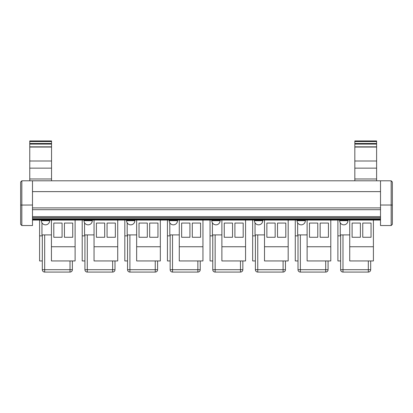 <?xml version="1.0" encoding="UTF-8"?>
<svg xmlns="http://www.w3.org/2000/svg" width="413" height="413" viewBox="0 0 413 413"><rect width="100%" height="100%" fill="white"/><g stroke="black" fill="none" stroke-linecap="round" stroke-linejoin="round"><path stroke-width="0.62" d="M32.488 180.796L21.832 180.796L20.65 181.978L20.65 224.357L21.832 225.539L32.488 225.539L32.488 180.796L380.512 180.796L376.604 180.796L376.604 140.926L354.824 140.926L354.824 180.796L51.548 180.796L51.548 140.926L29.767 140.926L29.767 180.796M380.512 191.627L32.488 191.627M380.512 207.909L32.488 207.909M380.512 209.69L32.488 209.69M380.512 216.608L32.488 216.608M380.512 220.077L32.488 220.077M20.65 224.357L20.65 223.17M20.65 181.978L21.832 180.796L21.832 205.029L20.65 205.075M20.671 205.07L32.488 205.029M392.329 205.07L391.168 205.029L392.35 205.075L392.35 181.978L391.168 180.796L380.512 180.796L380.512 225.539L391.168 225.539L392.35 224.357L392.35 205.075L392.35 224.357M392.35 181.978L391.168 180.796L391.168 225.539M380.512 205.029L391.168 205.029M29.767 178.974L51.548 178.974M29.767 168.137L51.548 168.137M29.767 161.003L51.548 161.003M29.767 143.507L51.548 143.507M354.824 178.974L376.604 178.974M354.824 168.137L376.604 168.137M354.824 161.003L376.604 161.003M354.824 143.507L376.604 143.507M340.622 260.944L337.896 260.944L337.896 235.849L340.622 235.849M337.896 220.077L337.896 235.849M298.005 260.944L295.28 260.944L295.28 235.849L298.005 235.849M295.28 220.077L295.28 235.849M255.389 260.944L252.668 260.944L252.668 235.849L255.389 235.849M252.668 220.077L252.668 235.849M212.772 260.944L210.052 260.944L210.052 235.849L212.772 235.849M210.052 220.077L210.052 235.849M170.161 260.944L167.435 260.944L167.435 235.849L170.161 235.849M167.435 220.077L167.435 235.849M127.545 260.944L124.819 260.944L124.819 235.849L127.545 235.849M124.819 220.077L124.819 235.849M84.928 260.944L82.208 260.944L82.208 235.849L84.928 235.849M82.208 220.077L82.208 235.849M42.312 260.944L39.591 260.944L39.591 235.849L42.312 235.849M39.591 220.077L39.591 235.849M371.044 223.066L371.044 237.269L362.759 237.269L362.759 223.066L371.044 223.066M360.389 223.066L360.389 237.269L352.103 237.269L352.103 223.066L360.389 223.066M349.734 246.742L349.734 260.944L373.409 260.944L373.409 246.742L349.734 246.742L349.734 220.077M373.409 220.077L373.409 246.742M328.428 223.066L328.428 237.269L320.142 237.269L320.142 223.066L328.428 223.066M317.773 223.066L317.773 237.269L309.487 237.269L309.487 223.066L317.773 223.066M307.117 246.742L307.117 260.944L330.792 260.944L330.792 246.742L307.117 246.742L307.117 220.077M330.792 220.077L330.792 246.742M285.811 223.066L285.811 237.269L277.526 237.269L277.526 223.066L285.811 223.066M275.156 223.066L275.156 237.269L266.87 237.269L266.87 223.066L275.156 223.066M264.506 246.742L264.506 260.944L288.181 260.944L288.181 246.742L264.506 246.742L264.506 220.077M288.181 220.077L288.181 246.742M243.195 223.066L243.195 237.269L234.909 237.269L234.909 223.066L243.195 223.066M232.545 223.066L232.545 237.269L224.254 237.269L224.254 223.066L232.545 223.066M221.889 246.742L221.889 260.944L245.565 260.944L245.565 246.742L221.889 246.742L221.889 220.077M245.565 220.077L245.565 246.742M200.584 223.066L200.584 237.269L192.293 237.269L192.293 223.066L200.584 223.066M189.928 223.066L189.928 237.269L181.643 237.269L181.643 223.066L189.928 223.066M179.273 246.742L179.273 260.944L202.948 260.944L202.948 246.742L179.273 246.742L179.273 220.077M202.948 220.077L202.948 246.742M157.967 223.066L157.967 237.269L149.682 237.269L149.682 223.066L157.967 223.066M147.312 223.066L147.312 237.269L139.026 237.269L139.026 223.066L147.312 223.066M136.657 246.742L136.657 260.944L160.332 260.944L160.332 246.742L136.657 246.742L136.657 220.077M160.332 220.077L160.332 246.742M115.351 223.066L115.351 237.269L107.065 237.269L107.065 223.066L115.351 223.066M104.696 223.066L104.696 237.269L96.41 237.269L96.41 223.066L104.696 223.066M94.045 246.742L94.045 260.944L117.72 260.944L117.72 246.742L94.045 246.742L94.045 220.077M117.72 220.077L117.72 246.742M72.734 223.066L72.734 237.269L64.449 237.269L64.449 223.066L72.734 223.066M62.079 223.066L62.079 237.269L53.793 237.269L53.793 223.066L62.079 223.066M51.429 246.742L51.429 260.944L75.104 260.944L75.104 246.742L51.429 246.742L51.429 220.077M75.104 220.077L75.104 246.742M339.672 220.077L339.672 220.697A4.145 4.145 0 0 0 343.817 224.842A4.145 4.145 0 0 0 347.958 220.697L339.672 220.697M297.055 220.077L297.055 220.697A4.145 4.145 0 0 0 301.201 224.842A4.145 4.145 0 0 0 305.341 220.697L297.055 220.697M254.444 220.077L254.444 220.697A4.145 4.145 0 0 0 258.584 224.842A4.145 4.145 0 0 0 262.73 220.697L254.444 220.697M211.828 220.077L211.828 220.697A4.145 4.145 0 0 0 215.968 224.842A4.145 4.145 0 0 0 220.114 220.697L211.828 220.697M169.211 220.077L169.211 220.697A4.145 4.145 0 0 0 173.357 224.842A4.145 4.145 0 0 0 177.497 220.697L169.211 220.697M126.595 220.077L126.595 220.697A4.145 4.145 0 0 0 130.74 224.842A4.145 4.145 0 0 0 134.881 220.697L126.595 220.697M83.984 220.077L83.984 220.697A4.145 4.145 0 0 0 88.124 224.842A4.145 4.145 0 0 0 92.269 220.697L83.984 220.697M41.367 220.077L41.367 220.697A4.145 4.145 0 0 0 45.507 224.842A4.145 4.145 0 0 0 49.653 220.697L41.367 220.697M349.734 234.904L340.266 234.904L340.266 222.834M307.117 234.904L297.649 234.904L297.649 222.834M264.506 234.904L255.033 234.904L255.033 222.834M221.889 234.904L212.416 234.904L212.416 222.834M179.273 234.904L169.805 234.904L169.805 222.834M136.657 234.904L127.189 234.904L127.189 222.834M94.045 234.904L84.572 234.904L84.572 222.834M51.429 234.904L41.956 234.904L41.956 222.834M370.688 260.944L370.688 269.704L370.688 260.944M368.319 272.074A2.37 2.37 0 0 0 370.688 269.704L368.319 269.704L368.319 272.074L342.986 272.074L342.986 269.704L340.622 269.704A2.37 2.37 0 0 0 342.986 272.074M340.622 234.904L340.622 269.704M328.072 260.944L328.072 269.704L328.072 260.944M325.702 272.074A2.37 2.37 0 0 0 328.072 269.704L325.702 269.704L325.702 272.074L300.37 272.074L325.702 272.074M298.005 269.704A2.37 2.37 0 0 0 300.37 272.074L300.37 269.704L298.005 269.704L298.005 234.904M285.455 260.944L285.455 269.704L285.455 260.944M283.091 272.074A2.37 2.37 0 0 0 285.455 269.704L283.091 269.704L283.091 272.074L257.758 272.074L283.091 272.074M255.389 269.704A2.37 2.37 0 0 0 257.758 272.074L257.758 269.704L255.389 269.704L255.389 234.904M242.839 260.944L242.839 269.704L242.839 260.944M240.474 272.074A2.37 2.37 0 0 0 242.839 269.704L240.474 269.704L240.474 272.074L215.142 272.074L240.474 272.074M212.772 269.704A2.37 2.37 0 0 0 215.142 272.074L215.142 269.704L212.772 269.704L212.772 234.904M170.161 234.904L170.161 269.704A2.37 2.37 0 0 0 172.526 272.074L197.858 272.074A2.37 2.37 0 0 0 200.228 269.704L200.228 260.944M157.611 260.944L157.611 269.704L157.611 260.944M155.242 272.074A2.37 2.37 0 0 0 157.611 269.704L155.242 269.704L155.242 272.074L129.909 272.074L129.909 269.704L127.545 269.704A2.37 2.37 0 0 0 129.909 272.074M127.545 234.904L127.545 269.704M114.995 269.704L112.63 269.704L112.63 272.074L87.298 272.074L112.63 272.074A2.37 2.37 0 0 0 114.995 269.704L114.995 260.944M84.928 269.704A2.37 2.37 0 0 0 87.298 272.074L87.298 269.704L84.928 269.704L84.928 234.904M42.312 234.904L42.312 269.704A2.37 2.37 0 0 0 44.681 272.074L70.014 272.074A2.37 2.37 0 0 0 72.378 269.704L72.378 260.944M380.512 217.925L32.488 217.925M380.512 218.978L32.488 218.978M380.512 219.509L32.488 219.509M21.832 225.539L21.832 205.029M29.767 147.049L51.548 147.049M29.767 144.085L51.548 144.085M29.767 143.61L51.548 143.61M29.767 141.556L51.548 141.556M29.767 141.406L51.548 141.406M354.824 147.049L376.604 147.049M354.824 144.085L376.604 144.085M354.824 143.61L376.604 143.61M354.824 141.556L376.604 141.556M354.824 141.406L376.604 141.406M368.319 260.944L368.319 269.704L342.986 269.704L342.986 234.904M325.702 260.944L325.702 269.704L300.37 269.704L300.37 234.904M283.091 260.944L283.091 269.704L257.758 269.704L257.758 234.904M240.474 260.944L240.474 269.704L215.142 269.704L215.142 234.904M200.228 269.704L197.858 269.704L197.858 272.074M197.858 260.944L197.858 269.704L170.161 269.704M172.526 272.074L172.526 234.904M155.242 260.944L155.242 269.704L129.909 269.704L129.909 234.904M112.63 260.944L112.63 269.704L87.298 269.704L87.298 234.904M72.378 269.704L70.014 269.704L70.014 272.074M70.014 260.944L70.014 269.704L42.312 269.704M44.681 272.074L44.681 234.904M380.512 217.744L32.488 217.744M29.767 146.832L51.548 146.832M29.767 140.926L51.548 140.926M354.824 146.832L376.604 146.832M354.824 140.926L376.604 140.926M347.958 220.077L347.958 220.697M305.341 220.077L305.341 220.697M262.73 220.077L262.73 220.697M220.114 220.077L220.114 220.697M177.497 220.077L177.497 220.697M134.881 220.077L134.881 220.697M92.269 220.077L92.269 220.697M49.653 220.077L49.653 220.697"/></g></svg>
